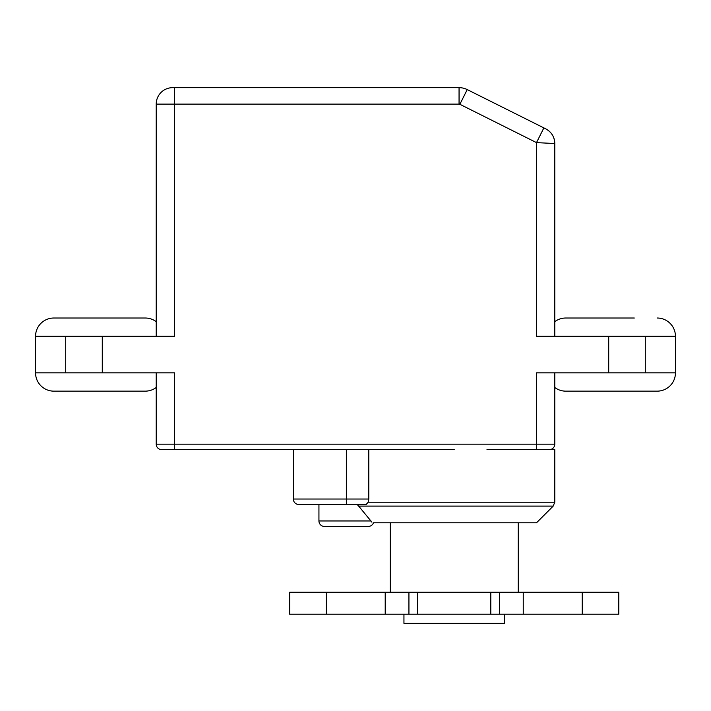 <?xml version="1.0" encoding="UTF-8"?>
<svg xmlns="http://www.w3.org/2000/svg" width="711" height="711" viewBox="0 0 711 711"><rect width="100%" height="100%" fill="white"/><g stroke="black" fill="none" stroke-linecap="round" stroke-linejoin="round"><path stroke-width="1.07" d="M102.286 372.866L35.55 372.866L35.55 336.303L102.286 336.303L102.286 372.866L174.497 372.866L174.497 444.171L536.503 444.171L536.503 372.866L554.784 372.866L554.784 444.171A5.484 5.484 0 0 1 549.301 449.654L486.982 449.654L554.784 449.654L554.784 502.233L368.156 502.233L366.174 504.508L298.824 504.508L318.937 504.508L318.937 520.959A5.484 5.484 0 0 0 324.42 526.442L368.298 526.442L324.42 526.442M554.784 376.963L554.784 380.874L554.784 376.963M554.784 384.287L554.784 385.326L554.784 384.287M549.301 449.654A5.484 5.484 0 0 0 554.784 444.171L554.784 387.495A18.282 18.282 0 0 0 565.752 391.148L657.168 391.148L565.752 391.148M35.55 372.866A18.282 18.282 0 0 0 53.832 391.148L145.248 391.148A18.282 18.282 0 0 0 156.216 387.495L156.216 387.166M156.216 385.326L156.216 384.287M156.216 380.874L156.216 376.963M156.216 372.866L156.216 444.171A5.484 5.484 0 0 0 161.699 449.654L174.497 449.654L161.699 449.654A5.484 5.484 0 0 1 156.216 444.171L174.497 444.171L174.497 449.654L454.231 449.654M346.355 449.654L346.355 499.024L293.341 499.024L293.341 449.654L174.497 449.654M174.497 87.657L459.057 87.657L459.057 104.108L174.497 104.108L174.497 336.303L156.216 336.303L156.216 104.108L174.497 104.108L174.497 87.657L172.675 87.657A16.451 16.451 0 0 0 156.216 104.108A16.451 16.451 0 0 1 172.675 87.657M545.684 128.815A16.451 16.451 0 0 1 554.784 143.533A16.451 16.451 0 0 0 545.684 128.815L543.862 127.9L545.684 128.815C551.496 132.006 554.527 136.912 554.784 143.533L554.784 336.303L536.503 336.303L536.503 142.618L554.784 143.533L554.784 321.674A18.282 18.282 0 0 1 565.752 318.021L634.31 318.021M156.216 332.206L156.216 328.295M156.216 324.891L156.216 323.852M156.216 322.012L156.216 321.674A18.282 18.282 0 0 0 145.248 318.021L53.832 318.021L145.248 318.021M554.784 323.852L554.784 324.883L554.784 323.852M554.784 328.304L554.784 332.206L554.784 328.304M588.61 336.303L645.286 336.303L645.286 372.866L645.286 336.303L675.45 336.303A18.282 18.282 0 0 0 657.168 318.021M554.784 372.866L675.45 372.866A18.282 18.282 0 0 1 657.168 391.148M102.286 336.303L156.216 336.303L102.286 336.303M554.784 336.303L608.714 336.303L608.714 372.866M65.714 336.303L65.714 372.866M582.211 614.206L582.211 592.263L618.774 592.263L618.774 614.206L417.659 614.206L417.659 592.263L518.221 592.263L518.221 522.789L390.241 522.789L390.241 592.263L407.687 592.263M417.659 592.263L408.932 592.263L417.659 592.263L417.659 614.206L408.932 614.206L408.932 592.263L289.679 592.263L289.679 614.206L326.251 614.206L326.251 592.263M459.875 104.304L467.225 89.586A18.282 18.282 0 0 0 459.057 87.657A18.282 18.282 0 0 1 467.225 89.586L543.862 127.9L536.503 142.618L459.875 104.304A1.831 1.831 0 0 0 459.057 104.108M490.794 614.206L490.794 592.263L582.211 592.263M504.508 614.206L504.508 623.343L403.946 623.343L403.946 614.206M536.503 522.789L454.231 522.789L536.503 522.789L553.176 506.108L358.397 506.108L357.366 504.508L371.906 522.176M454.231 522.789L373.471 522.789A5.484 5.484 0 0 1 368.298 526.442M293.341 499.024A5.484 5.484 0 0 0 298.824 504.508M346.355 504.508L346.355 499.024L368.787 499.024L368.147 502.233M368.787 499.024L368.787 449.654M145.248 391.148L53.832 391.148M35.55 336.303A18.282 18.282 0 0 1 53.832 318.021M588.61 318.021L565.752 318.021M675.45 372.866L675.45 336.303M499.531 614.206L499.531 592.263M417.659 614.206L326.251 614.206M554.784 444.171L536.503 444.171L536.503 449.654M371 520.959L318.937 520.959M523.243 614.206L523.243 592.263M385.211 614.206L385.211 592.263M554.784 143.533L554.376 139.88M553.176 506.108L554.784 502.233"/></g></svg>
